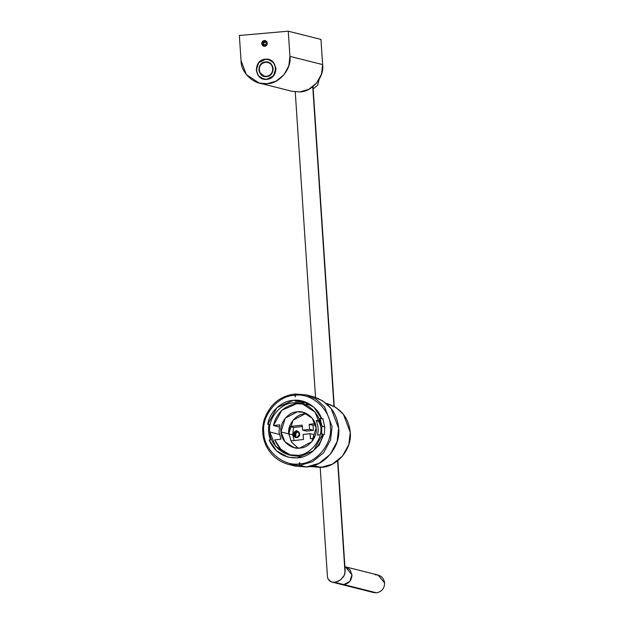 <?xml version="1.0" encoding="UTF-8"?>
<svg xmlns="http://www.w3.org/2000/svg" width="624" height="624" viewBox="0 0 624 624"><rect width="100%" height="100%" fill="white"/><g stroke="black" fill="none" stroke-linecap="round" stroke-linejoin="round"><path stroke-width="0.94" d="M306.368 467.002L299.832 465.364L288.709 464.474L299.832 465.364L306.368 467.002L318.958 463.382L330.174 454.412L337.085 441.636L338.645 428.29L331.102 408.478L322.78 400.881L312.741 396.521L322.78 400.881L331.102 408.478L338.645 428.29L337.085 441.636L330.174 454.412L318.958 463.382L306.368 467.002L318.958 463.382L330.174 454.412L337.085 441.636L338.645 428.29L331.102 408.478L322.78 400.881L312.741 396.521L306.205 394.883L316.235 399.243L324.566 406.832L332.108 426.652L330.548 439.998L323.638 452.767L312.421 461.737L299.832 465.364L288.709 464.474L295.246 466.12L306.368 467.002M295.09 393.994L306.205 394.883L316.235 399.243L324.566 406.832L332.108 426.652L330.548 439.998L323.638 452.767L312.421 461.737L299.855 465.364L299.637 462.485L299.372 463.827C315.923 463.921 332.959 443.492 330.353 426.683C330.712 409.609 311.173 392.371 294.824 395.343C278.265 395.249 261.23 415.678 263.843 432.494C263.476 449.569 283.015 466.799 299.372 463.827C283.015 466.799 263.476 449.569 263.843 432.494C261.23 415.678 278.265 395.249 294.824 395.343L295.277 396.872L295.09 393.994L306.205 394.883L295.058 393.994L294.824 395.343C311.173 392.371 330.712 409.609 330.353 426.683C332.959 443.492 315.923 463.921 299.372 463.827L299.832 465.364L312.421 461.737L323.638 452.767L330.548 439.998L332.108 426.652L324.566 406.832L316.235 399.243L306.205 394.883L295.058 393.994C279.965 395.905 269.669 404.539 264.155 419.897C261.69 428.649 262.298 437.151 265.972 445.403C270.769 455.278 278.351 461.643 288.709 464.474M302.468 402.925L300.277 403.205M299.372 463.827C315.923 463.921 332.959 443.492 330.353 426.683C330.712 409.609 311.173 392.371 294.824 395.343C278.265 395.249 261.23 415.678 263.843 432.494C263.476 449.569 283.015 466.799 299.372 463.827M295.207 401.099L307.148 402.776L304.083 401.801M322.865 418.587L324.761 427.167L324.355 434.39L324.761 427.167L322.865 418.587M312.741 396.521C328.216 401.575 336.866 412.105 338.676 428.103C341.039 446.386 324.418 466.487 306.4 467.009L306.423 467.002M320.97 467.423C337.147 466.947 352.201 449.015 350.275 432.479C348.761 417.799 340.915 408.127 326.75 403.471L335.852 407.433L343.411 414.32L350.251 432.299L348.839 444.405L342.568 455.996L332.389 464.139L320.962 467.423L320.923 466.846L320.962 467.423L310.877 466.619L320.962 467.423L313.622 465.574L320.962 467.423L332.389 464.139L342.568 455.996L348.839 444.405L350.251 432.299L343.411 414.32L335.852 407.433L326.75 403.471L335.852 407.433L343.411 414.32L350.251 432.299L348.839 444.405L342.568 455.996L332.389 464.139L320.962 467.423L310.877 466.619L321.017 467.15M332.225 582.145L336.172 582.02L340.564 579.883L344.323 575.297L345.189 570.937L337.6 460.824L345.056 573.089L343.723 576.42L340.564 579.883L337.997 581.396L334.643 582.278L343.816 584.587C349.042 583.549 351.757 580.297 351.952 574.829L349.877 569.611L344.908 566.709L349.877 569.611L351.952 574.829C351.757 580.297 349.042 583.549 343.816 584.587L330.985 581.755L327.974 578.861L327.452 576.771M343.816 584.587L338.442 583.229L343.816 584.587L349.814 581.412L351.952 574.829L345.423 566.818L351.952 574.829C351.757 580.297 349.042 583.549 343.816 584.587L376.506 592.8L343.816 584.587M319.059 79.599L317.694 85.153L313.17 88.889L317.694 85.153L319.059 79.599M312.757 86.798L333.973 406.31L312.757 86.798M337.865 460.613L345.189 570.937M327.974 578.861L329.488 580.85L331.531 581.966M297.718 403.533L301.673 403.51M296.946 430.638C294.653 431.153 293.491 432.611 293.467 435.022L293.826 435.115M297.375 431.449C295.495 431.87 294.551 433.064 294.528 435.037L296.338 437.65L294.52 434.951L297.898 431.434M324.737 426.839L321.914 426.13L321.5 434.148L322.811 434L313.576 450.684L297.188 457.907L288.226 457.197L276.65 451.012L269.178 440.045C274.685 452.291 284.021 458.242 297.188 457.907C308.911 457.564 321.29 446.012 322.811 434L321.5 434.148L321.914 426.13L324.737 426.839M320.073 418.361L321.914 426.13L320.073 418.361L323.06 419.11L320.073 418.361L321.383 418.213L320.073 418.361M305.643 414.203L307.453 414.094M291.026 440.895L303.521 439.483L303.061 434.46L310.034 433.672L313.849 434.632L314.168 438.149L313.849 434.632L310.034 433.672L303.061 434.46L303.521 439.483L291.026 440.895L288.928 433.883L291.026 440.895M279.022 432.151L279.661 424.827L279.022 432.151L280.964 439.187L279.022 432.151M273.421 425.537L279.661 424.827L273.421 425.537L279.201 426.988L273.421 425.537L281.845 410.288L296.806 403.689L303.334 403.985L296.182 403.751C284.029 405.935 276.448 413.189 273.421 425.537M290.488 455.091L280.886 449.296L274.716 439.889L280.964 439.187L274.716 439.889C279.887 451.308 288.616 456.729 300.916 456.152M320.159 434.764L317.437 435.076C318.708 430.1 318.279 425.311 316.134 420.716L319.511 420.342L316.134 420.716C318.279 425.311 318.708 430.1 317.437 435.076L320.159 434.764M321.649 418.283L320.362 415.841M316.118 427.97C317.717 436.831 308.95 447.868 300.183 448.04C291.564 449.826 281.003 440.973 280.979 431.933C279.38 423.072 288.148 412.035 296.915 411.863C305.534 410.077 316.095 418.938 316.118 427.97L312.164 418.15L302.991 412.269L297.344 411.824L285.246 418.22L280.979 431.933L288.787 433.898L293.054 420.186L305.152 413.782L306.782 413.72L304.723 413.829C295.955 414.001 287.188 425.038 288.787 433.898L291.502 441.987L298.124 448.149L291.517 442.01L288.787 433.898L280.979 431.933L284.934 441.753L294.107 447.634L299.754 448.079L311.852 441.683L316.118 427.97M283.007 451.136L282.524 450.723M319.909 421.668L316.134 420.716L319.909 421.668M306.493 431.114L302.679 430.154L302.219 425.131L289.731 426.535L288.928 433.883L292.734 434.842L288.928 433.883L289.731 426.535L293.545 427.495L289.731 426.535L302.219 425.131L302.679 430.154L309.652 429.367L309.192 424.343L313.006 425.303L315.611 425.006L313.006 425.303L313.466 430.326L306.493 431.114L313.466 430.326L309.652 429.367L302.679 430.154L306.493 431.114M315.206 423.665L309.192 424.343L315.206 423.665M294.2 440.536L292.734 434.842L293.545 427.495L302.344 426.504L293.545 427.495L292.734 434.842L294.2 440.536M293.436 434.756L294.528 435.037L293.436 434.756C293.459 432.791 294.411 431.597 296.283 431.176C298.194 431.168 299.333 432.128 299.715 434.054L297.367 431.246L296.361 431.168L293.436 434.756L295.776 437.564L296.79 437.642L299.715 434.054C299.684 436.02 298.74 437.213 296.868 437.635C294.957 437.642 293.81 436.683 293.436 434.756M320.728 426.262L315.003 412.035L301.72 403.517L292.913 402.932C280.051 403.229 267.517 419.328 269.825 431.995L279.349 434.39L269.825 431.995C267.517 419.164 280.215 403.182 292.913 402.932C305.401 400.343 320.697 413.174 320.728 426.262C323.037 439.093 310.346 455.075 297.648 455.325C285.16 457.915 269.864 445.091 269.825 431.995L275.558 446.23L288.842 454.74L297.648 455.325C310.346 455.075 323.037 439.093 320.728 426.262M314.098 438.29L310.495 438.695L310.034 433.672L310.495 438.695L314.098 438.29M309.192 424.343L309.652 429.367L313.466 430.326L313.006 425.303L309.192 424.343M268.975 424.562L267.751 424.258L276.986 407.573L293.366 400.351L302.336 401.068L313.911 407.254L321.383 418.213C317.78 406.996 304.083 398.502 292.687 400.421C281.182 401.084 269.272 412.464 267.751 424.258L269.061 424.109C268.031 429.546 268.507 434.803 270.481 439.897L269.178 440.045L270.481 439.897C268.507 434.803 268.031 429.546 269.061 424.109L267.751 424.258L268.975 424.562M304.996 402.823L300.752 403.299M323.614 434.678L319.309 444.974L311.095 452.696M296.018 437.479L295.667 432.198L296.018 437.479M299.146 436.246L298.974 432.26L299.146 436.246M331.96 582.083L373.706 592.574L376.506 592.8L371.132 591.451M375.313 574.813C380.617 574.922 383.721 577.668 384.641 583.042C384.446 588.518 381.732 591.77 376.506 592.8C381.732 591.77 384.446 588.518 384.641 583.042L378.113 575.039L344.908 566.693M264.342 41.254L262.384 43.594L264.623 45.568L266.581 43.228L264.342 41.254L264.475 40.576L261.869 43.696L263.866 46.238L261.869 43.696L264.342 41.254C261.729 42.923 261.83 44.366 264.623 45.568C267.236 43.891 267.134 42.455 264.342 41.254M263.507 41.925L265.255 41.777L266.23 43.259L265.457 44.889L263.71 45.045L262.735 43.563L263.507 41.925L262.735 43.563L263.64 43.789L264.412 42.159L263.507 41.925L264.412 42.159L263.64 43.789L264.623 45.271L263.64 43.789L262.735 43.563L263.71 45.045L265.457 44.889L266.23 43.259L265.255 41.777L263.507 41.925M266.159 42.003L264.412 42.159L266.159 42.003M264.623 45.568L264.857 46.332L264.623 45.568M266.526 76.518L264.365 76.307L259.943 72.649L264.436 76.323M266.487 76.315C270.59 75.504 272.711 72.953 272.867 68.663C272.15 64.451 269.708 62.299 265.551 62.213C261.456 63.024 259.327 65.575 259.171 69.865C259.888 74.077 262.33 76.229 266.487 76.315C275.34 75.925 274.357 61.051 265.551 62.213L265.535 61.924C274.693 60.715 275.722 76.198 266.51 76.604C262.181 76.51 259.639 74.272 258.898 69.888C259.054 65.419 261.269 62.767 265.535 61.924C269.864 62.018 272.399 64.256 273.148 68.64C272.984 73.102 270.777 75.761 266.51 76.604C257.345 77.805 256.316 62.322 265.535 61.924L265.582 62.08C274.56 60.895 275.574 76.073 266.534 76.463C275.574 76.073 274.56 60.895 265.582 62.08C256.542 62.47 257.548 77.649 266.534 76.463L266.534 76.463C257.548 77.649 256.542 62.47 265.582 62.08L265.551 62.213C256.698 62.595 257.689 77.47 266.487 76.315L266.487 76.315M266.682 79.193C279.146 78.647 277.758 57.704 265.364 59.335L265.387 59.202C252.736 59.748 254.147 81.003 266.729 79.342C279.373 78.796 277.961 57.548 265.387 59.202L268.523 59.452L273.71 62.821L275.839 68.414L273.445 75.793L266.729 79.342L263.585 79.092L258.406 75.722L256.277 70.13L258.664 62.751L265.364 59.335C259.592 60.473 256.597 64.061 256.378 70.106C257.392 76.042 260.824 79.069 266.682 79.193L266.682 79.193C272.454 78.055 275.449 74.459 275.66 68.422C274.654 62.486 271.214 59.459 265.364 59.335C252.892 59.873 254.28 80.824 266.682 79.193M263.734 79.131L266.869 79.381L263.585 79.092M275.98 68.453C275.761 74.584 272.727 78.226 266.869 79.381C272.727 78.226 275.761 74.584 275.98 68.453L273.85 62.86L268.601 59.467L273.827 62.829L275.98 68.453M268.85 62.603L267.688 62.611M259.311 83.078L292.001 91.291L299.848 91.915L308.732 89.357L316.649 83.031L321.524 74.014L322.624 64.6L289.942 56.378L322.624 64.6L320.954 39.413L288.265 31.2L289.942 56.378L288.834 65.801L283.959 74.81L276.042 81.143L267.158 83.694L259.311 83.078L246.355 74.638L241.036 60.653L239.359 35.474L241.036 60.653C240.763 73.211 255.138 85.878 267.158 83.694C279.334 83.764 291.86 68.741 289.942 56.378L288.265 31.2L239.359 35.474L288.265 31.2L320.954 39.413L322.624 64.6C324.542 76.963 312.016 91.985 299.848 91.915M264.287 40.529C262.618 40.864 261.752 41.902 261.69 43.657L263.773 46.215L264.67 46.285C262.977 46.254 261.979 45.373 261.69 43.657C261.752 41.902 262.618 40.864 264.287 40.529C265.988 40.568 266.986 41.441 267.275 43.165C267.212 44.912 266.347 45.958 264.67 46.285C266.347 45.958 267.212 44.912 267.275 43.165L265.184 40.607L264.287 40.529M270.036 75.286L266.682 76.502M265.567 62.127L262.267 63.406M306.4 467.009L295.246 466.12M310.877 466.619L310.214 466.456M313.022 86.588L334.261 406.474M315.533 397.355L295.246 91.868M327.444 576.67L320.19 467.477M305.947 404.196L312.078 405.74"/></g></svg>
